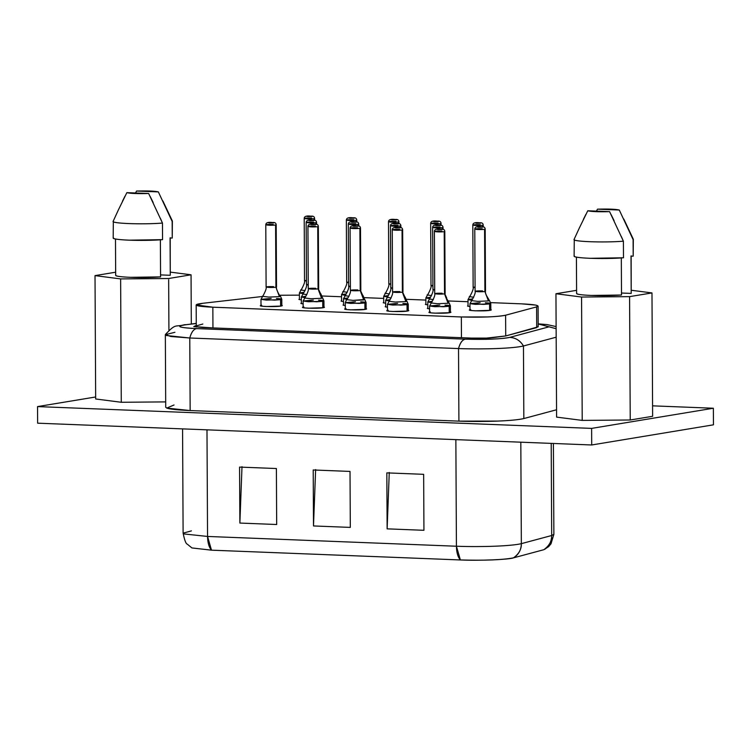 <?xml version="1.0" encoding="UTF-8"?>
<svg xmlns="http://www.w3.org/2000/svg" width="751" height="751" viewBox="0 0 751 751"><rect width="100%" height="100%" fill="white"/><g stroke="black" fill="none" stroke-linecap="round" stroke-linejoin="round"><path stroke-width="1.13" d="M207.548 536.449L206.985 429.844L207.548 536.449L184.145 533.961L183.113 533.154L184.145 533.961L207.548 536.449C207.661 542.72 208.975 547.291 211.5 550.173L207.548 536.449L456.42 546.23L207.548 536.449M191.918 547.939L211.5 550.173L191.918 547.939L187.234 544.118C185.929 543.874 184.558 540.213 183.113 533.154L191.421 530.882M460.372 559.955L211.5 550.173L460.372 559.955C457.847 557.082 456.533 552.501 456.42 546.23L455.857 439.626L456.42 546.23L460.372 559.955C484.864 560.622 502.569 559.917 513.496 557.852C509.431 559.57 478.443 560.856 460.372 559.955M423.648 474.322L423.94 530.3L387.131 528.854L386.831 472.877L423.648 474.322L386.831 472.877L387.131 528.854L423.94 530.3L423.648 474.322M350.022 471.421L350.313 527.399L313.496 525.953L313.205 469.976L350.022 471.421L313.205 469.976L313.496 525.953L350.313 527.399L350.022 471.421M276.387 468.53L276.678 524.508L239.869 523.062L239.569 467.084L276.387 468.53L239.569 467.084L239.869 523.062L276.678 524.508L276.387 468.53M513.496 557.852C518.932 553.928 521.551 549.197 521.344 543.658C511.684 546.043 482.649 547.197 456.42 546.23C482.649 547.197 511.684 546.043 521.344 543.658L520.818 442.189L521.344 543.658L551.685 535.51L551.206 443.381L551.685 535.51L521.344 543.658C521.213 549.939 518.594 554.67 513.496 557.852L543.837 549.704C548.934 546.521 551.553 541.79 551.685 535.51C551.882 541.049 549.272 545.78 543.837 549.704L513.496 557.852M545.63 548.728L543.837 549.704L548.587 546.681L551.009 543.808L553.872 534.318L551.685 535.51L553.872 534.318L553.393 443.465M242 466.681L239.869 523.062L242 466.681M315.627 469.572L313.496 525.953L315.627 469.572M389.262 472.473L387.131 528.854L389.262 472.473M591.704 444.977L37.634 423.179L591.704 444.977L591.619 428.389L37.55 406.591L37.634 423.179L37.55 406.591L95.649 396.979L37.55 406.591L591.619 428.389L591.704 444.977L713.45 424.822L591.704 444.977M652.572 405.84L713.366 408.234L713.45 424.822L713.366 408.234L591.619 428.389L713.366 408.234L652.572 405.84M652.628 416.289L630.23 419.997L582.213 420.4L556.594 417.105L555.947 293.744L576.59 290.327L555.947 293.744L556.594 417.105L582.213 420.4L630.23 419.997L652.628 416.289L651.981 292.928L652.628 416.289M196.274 323.381L186.286 324.676C180.54 325.361 178.578 326.094 180.418 326.892C182.662 327.671 188.003 328.234 196.452 328.591C178.391 327.633 175.002 326.328 186.286 324.676L184.483 324.723C174.636 327.38 176.316 322.836 165.389 334.514L170.787 336.504L189.768 337.997C191.298 332.43 193.523 329.295 196.452 328.591L465.198 339.161L196.452 328.591C193.514 329.248 191.289 332.383 189.768 337.997L166.375 335.509L165.342 334.702L165.718 407.267L166.75 408.075L190.153 410.562L189.768 337.997L458.523 348.567C460.034 342.954 462.259 339.818 465.198 339.161L491.68 339.133C500.532 338.757 506.54 338.185 509.685 337.396L549.056 326.816L556.134 328.713L538.185 323.953L549.056 326.816L509.685 337.396C515.693 337.697 520.283 340.56 523.456 345.986C520.255 340.616 515.665 337.753 509.685 337.396C500.532 339.123 485.709 339.715 465.198 339.161C462.278 339.865 460.053 343 458.523 348.567L189.768 337.997L190.153 410.562L458.908 421.133L458.523 348.567C484.761 349.525 513.787 348.37 523.456 345.986L556.181 337.199L523.456 345.986L523.832 418.551L523.456 345.986C513.787 348.37 484.761 349.525 458.523 348.567L458.908 421.133C485.137 422.09 514.172 420.935 523.832 418.551L556.557 409.764L523.832 418.551C518.528 419.771 509.769 420.616 497.547 421.086L458.908 421.133L190.153 410.562C177.208 409.98 169.407 409.154 166.75 408.075L174.025 404.996M165.689 401.898L121.277 402.273L95.668 398.978L121.277 402.273L165.689 401.898M631.319 290.261L651.981 292.928L629.582 296.636L630.23 419.997L629.582 296.636L581.565 297.039L582.213 420.4L581.565 297.039L555.947 293.744L581.565 297.039L629.582 296.636L651.981 292.928L631.319 290.261M165.342 334.702L174.936 332.28M191.054 274.8L168.646 278.508L168.919 330.187L168.646 278.508L120.629 278.912L121.277 402.273L120.629 278.912L95.02 275.617L95.668 398.978L95.02 275.617L115.654 272.2L95.02 275.617L120.629 278.912L168.646 278.508L191.054 274.8L191.308 323.944L191.054 274.8L170.383 272.134L191.054 274.8M621.509 295.021L591.215 295.443C581.021 294.993 576.195 294.261 576.73 293.256C574.337 295.312 602.94 296.438 621.509 295.021L621.312 257.696L621.509 295.021M623.809 219.067L633.102 239.597L633.187 256.175L631.009 256.091L631.206 293.416L621.499 293.031L631.206 293.416L631.009 256.091L633.187 256.175L633.102 239.597L619.284 210.027L597.486 209.172L596.454 211.115L597.486 209.172C608.441 208.872 615.707 209.154 619.284 210.027C615.473 209.172 608.207 208.891 597.486 209.172L619.284 210.027M186.286 324.676L196.274 323.531L186.286 324.676M162.873 200.939L172.167 221.461L172.251 238.048L170.073 237.964L170.27 275.288L160.564 274.904L170.27 275.288L170.073 237.964L172.251 238.048L172.167 221.461L158.348 191.899L136.551 191.045L135.518 192.988L136.551 191.045C147.506 190.745 154.772 191.026 158.348 191.899C154.537 191.045 147.271 190.754 136.551 191.045L158.348 191.899M160.573 276.894L130.28 277.316C120.085 276.866 115.26 276.133 115.795 275.129C113.401 277.185 142.014 278.302 160.573 276.894L160.376 239.569L160.573 276.894M611.098 214.57L614.102 220.663M621.34 236.509L623.396 241.202L623.49 257.781L623.396 241.202L609.587 211.632C598.622 211.932 591.356 211.651 587.78 210.778L609.587 211.632L587.78 210.778L579.265 228.163M583.386 219.395L585.911 214.326M631.206 293.416L631.131 255.875M536.881 326.065L536.702 327.624L505.723 335.95L486.507 338.091L471.581 338.1L202.826 327.53L193.786 326.572L202.836 324.038M170.27 275.288L170.205 237.748M150.172 196.443L153.166 202.535M160.404 218.381L162.469 223.066L162.554 239.653L162.469 223.066L148.651 193.505C137.696 193.805 130.43 193.523 126.853 192.65L148.651 193.505L126.853 192.65L118.329 210.036M122.451 201.268L124.976 196.189M574.271 239.269C570.469 241.569 603.41 242.826 623.396 241.202C603.288 242.836 570.647 241.559 574.271 239.269L574.121 256.175M574.355 255.856C570.732 258.137 603.372 259.424 623.49 257.781L589.948 258.306C578.589 257.79 573.388 256.973 574.355 255.856M587.78 210.778C591.591 211.632 598.866 211.923 609.587 211.632M633.187 256.175L633.337 239.278L624.325 220.156M461.452 337.706L471.581 338.1C482.649 338.41 490.901 338.11 496.308 337.199L505.723 335.95L538.195 326.816L538.091 306.079L536.599 306.896L536.702 327.624L536.599 306.896L505.611 315.213L505.723 335.95L505.611 315.213C496.505 316.941 481.748 317.523 461.339 316.969L212.843 307.197L212.946 327.934L461.452 337.706L461.339 316.969L461.452 337.706M196.283 325.427L193.786 326.572L212.946 327.934L212.843 307.197L196.18 304.953L202.723 303.301L262.033 296.532L202.723 303.301C197.006 303.986 195.053 304.718 196.884 305.507C199.118 306.286 204.441 306.849 212.843 307.197L461.339 316.969L487.69 316.941C496.505 316.575 502.485 316.002 505.611 315.213L536.599 306.896C540.391 305.526 535.332 304.502 521.429 303.836L535.773 305.094L538.091 306.079M279.569 295.246L299.396 295.143L279.569 295.246M322.057 295.997L341.555 296.758L322.057 295.997M364.207 297.649L383.705 298.419L364.207 297.649M406.366 299.311L425.864 300.081L406.366 299.311M448.516 300.963L468.014 301.733L448.516 300.963M490.666 302.625L521.429 303.836L490.666 302.625M172.251 238.048L172.383 221.047L163.389 202.028M162.46 223.075C142.352 224.709 109.712 223.432 113.335 221.141C109.533 223.441 142.474 224.699 162.469 223.066M113.185 238.039L113.335 221.141M113.429 237.729C109.796 240.01 142.437 241.296 162.554 239.653L129.012 240.179C117.654 239.663 112.462 238.846 113.429 237.729M126.853 192.65C130.665 193.505 137.931 193.796 148.651 193.505M450.431 311.984L449.689 312.698L434.932 313.158C429.431 312.876 427.901 312.472 430.361 311.937C423.264 313.007 443.653 313.805 449.689 312.698L450.947 312.266L450.431 311.984M469.976 306.586L467.516 306.014L469.976 306.586M408.272 310.323L407.54 311.045L392.782 311.505C387.272 311.224 385.751 310.811 388.211 310.285C381.104 311.346 401.494 312.153 407.54 311.045L408.797 310.604L408.272 310.323M427.826 304.934L425.357 304.362L427.826 304.934M366.122 308.67L365.38 309.384L350.623 309.844C345.122 309.562 343.601 309.159 346.051 308.623C338.954 309.694 359.344 310.492 365.38 309.384L366.638 308.943L366.122 308.67M385.676 303.273L383.207 302.7L385.676 303.273M323.963 307.009L323.23 307.722L308.473 308.192C302.963 307.91 301.442 307.497 303.902 306.962C296.805 308.032 317.194 308.83 323.23 307.722L324.488 307.29L323.963 307.009M343.517 301.611L341.057 301.048L343.517 301.611M281.813 305.347L281.071 306.07L266.314 306.53C260.813 306.248 259.292 305.835 261.742 305.31C254.645 306.37 275.035 307.178 281.071 306.07L282.338 305.629L281.813 305.347M301.367 299.959L298.898 299.386L301.367 299.959M490.807 309.637L490.065 310.351L475.308 310.811C469.807 310.529 468.277 310.125 470.736 309.59C463.639 310.661 484.029 311.458 490.065 310.351L491.323 309.919L490.807 309.637M429.6 308.924L427.319 308.37L429.6 308.924M387.45 307.262L385.169 306.718L387.45 307.262M345.291 305.61L343.019 305.056L345.291 305.61M303.141 303.948L300.86 303.395L303.141 303.948M429.619 312.087L429.103 312.378M387.469 310.435L386.943 310.717M345.31 308.774L344.793 309.065M303.16 307.121L302.644 307.403M261.001 305.46L260.484 305.741M469.995 309.741L469.478 310.032M439.739 293.219L434.726 293.688L434.397 231.486C434.425 229.355 436.613 228.567 440.95 229.13L441.344 229.149M445.024 305.131C450.243 305.404 451.633 305.788 449.192 306.286L449.229 312.773L449.192 306.286L443.165 306.746L429.591 305.976L439.804 305.047M441.419 229.168L441.316 229.149C443.494 228.895 444.658 229.656 444.799 231.43L444.207 231.646C436.378 232.575 429.215 230.792 441.841 231.055C429.112 230.801 436.472 232.575 444.207 231.646L444.799 231.43L445.127 293.632L444.526 293.838L444.207 231.646L444.526 293.838C436.716 294.777 429.506 293.003 442.17 293.247C429.544 292.993 436.697 294.777 444.526 293.838L448.065 303.273L437.345 303.704L430.867 302.925L437.345 303.704L448.065 303.273L444.526 293.838L445.127 293.632C444.63 294.589 445.512 297.161 447.765 301.358L449.079 302.841L448.065 303.273L449.079 302.841L450.393 305.873L449.192 306.286L450.393 305.873L450.431 312.547M475.083 286.976L473.139 287.323L475.083 287.661L473.139 287.323L472.811 225.131C472.839 223 475.026 222.212 479.363 222.775L479.842 222.803M488.319 299.245L488.807 299.827M468.033 306.295L468.004 299.621L471.562 300.259L468.004 299.621L472.717 298.86M399.269 227.506L399.166 227.487C401.344 227.234 402.508 227.994 402.649 229.778L402.048 229.984C394.219 230.923 387.065 229.139 399.682 229.393C386.962 229.149 394.322 230.914 402.048 229.984L402.649 229.778L402.977 291.97L402.376 292.186C394.566 293.115 387.356 291.341 400.011 291.595C387.385 291.332 394.547 293.125 402.376 292.186L402.048 229.984L402.376 292.186L402.977 291.97C402.48 292.928 403.353 295.509 405.606 299.705L406.929 301.179L405.906 301.611L395.195 302.043L388.718 301.273L395.195 302.043L405.906 301.611L402.376 292.186L405.906 301.611L406.929 301.179L408.244 304.211L407.042 304.634L407.08 311.111L407.042 304.634L401.015 305.084L387.432 304.324L397.645 303.385M402.874 303.47C408.084 303.742 409.483 304.127 407.042 304.634L408.244 304.211L408.272 310.886M432.923 285.314L430.99 285.671L432.933 286L430.99 285.671L430.661 223.469C430.689 221.338 432.867 220.55 437.213 221.113L437.683 221.151M446.169 297.593L446.657 298.166M425.883 304.634L425.845 297.959L429.403 298.607L425.845 297.959L430.567 297.199M357.119 225.844L357.016 225.835C359.194 225.582 360.349 226.342 360.499 228.116L359.898 228.323C352.069 229.262 344.906 227.478 357.532 227.741C344.812 227.487 352.163 229.262 359.898 228.323L360.499 228.116L360.818 290.318L360.217 290.524C352.407 291.463 345.197 289.679 357.861 289.933C345.235 289.679 352.397 291.463 360.217 290.524L359.898 228.323L360.217 290.524L360.818 290.318C360.32 291.275 361.203 293.848 363.456 298.044L364.779 299.518L363.756 299.949L353.036 300.391L346.568 299.611M360.715 301.818C365.934 302.08 367.323 302.465 364.892 302.972L364.92 309.45L364.892 302.972L358.865 303.432L345.282 302.662L355.495 301.733M355.43 289.905L350.417 290.374C350.924 291.322 350.079 293.904 347.863 298.128L346.558 299.611L353.036 300.391L364.779 299.518L366.084 302.559L364.892 302.972L366.084 302.559L366.122 309.234M390.773 283.662L388.83 284.009L390.773 284.347L388.83 284.009L388.511 221.817C388.53 219.677 390.717 218.898 395.054 219.461L395.533 219.489M404.01 295.932L404.507 296.504M383.733 302.982L383.695 296.307L387.253 296.945L383.695 296.307L388.417 295.547M314.96 224.192L314.857 224.174C317.035 223.92 318.199 224.68 318.34 226.464L317.739 226.671C309.919 227.609 302.756 225.816 315.382 226.079C302.653 225.826 310.013 227.6 317.739 226.671L318.34 226.464L318.668 288.656L318.067 288.863C310.257 289.802 303.047 288.027 315.702 288.281C303.085 288.018 310.238 289.802 318.067 288.863L317.739 226.671L318.067 288.863L318.668 288.656C318.171 289.614 319.044 292.195 321.297 296.392L322.62 297.865L321.606 298.297L310.886 298.729L304.408 297.959L310.886 298.729L321.597 298.297L318.067 288.863L321.606 298.297L322.62 297.865L323.934 300.898L322.733 301.311L322.77 307.797L322.733 301.311L316.706 301.771L303.122 301.01L313.345 300.071M318.565 300.156C323.784 300.428 325.174 300.813 322.733 301.311L323.934 300.898L323.972 307.572M352.895 217.799L353.299 217.818C355.448 217.565 356.612 218.325 356.753 220.099L356.152 220.306C348.333 221.245 341.17 219.461 353.796 219.724C341.067 219.47 348.426 221.245 356.162 220.306L356.753 220.099L356.763 221.977M361.86 294.279L362.348 294.852M341.574 301.32L341.545 294.645L345.103 295.293L341.545 294.645L346.258 293.885M276.415 298.494C281.625 298.767 283.014 299.151 280.583 299.658L280.611 306.136L280.583 299.658L274.556 300.118L260.972 299.349L271.186 298.419M272.707 222.521C274.885 222.258 276.049 223.028 276.19 224.802L275.589 225.009C267.76 225.948 260.606 224.164 273.223 224.418C260.503 224.174 267.854 225.948 275.589 225.009L276.19 224.802L276.518 287.004L275.917 287.211L275.589 225.009L275.917 287.211C268.107 288.14 260.897 286.366 273.552 286.619C260.926 286.366 268.088 288.149 275.917 287.211L279.447 296.636L268.736 297.077L262.259 296.298L268.727 297.077L279.447 296.636L275.917 287.211L276.518 287.004C276.021 287.962 276.894 290.534 279.147 294.73L280.47 296.204L279.447 296.636L280.47 296.204L281.785 299.236L280.583 299.658L281.785 299.236L281.813 305.91M306.464 280.348L304.521 280.696L306.464 281.024L304.521 280.696L304.202 218.494C304.23 216.363 306.408 215.584 310.745 216.147L311.139 216.157M311.224 216.175L311.121 216.157C313.298 215.903 314.462 216.663 314.603 218.447L314.002 218.654C306.173 219.592 299.02 217.799 311.637 218.062C298.917 217.809 306.267 219.583 314.002 218.654L314.603 218.447L314.613 220.315M319.71 292.618L320.198 293.19M299.424 299.668L299.386 292.993L302.944 293.632L299.386 292.993L304.108 292.223M480.114 290.872L475.101 291.341L474.773 229.139C474.801 227.009 476.988 226.22 481.325 226.783L481.72 226.802C483.879 226.549 485.033 227.309 485.184 229.083L484.583 229.299C476.754 230.228 469.591 228.445 482.217 228.708C469.497 228.454 476.847 230.228 484.583 229.299L485.184 229.083L485.503 291.285L484.902 291.491C477.092 292.43 469.882 290.656 482.546 290.9C469.919 290.646 477.073 292.43 484.902 291.491L484.583 229.299L484.902 291.491L485.503 291.285C485.005 292.242 485.888 294.814 488.141 299.011L489.455 300.494L488.441 300.926L477.72 301.358L471.243 300.578L477.72 301.358L488.441 300.926L484.902 291.491L488.441 300.926L489.455 300.494L490.769 303.526L489.568 303.939L489.605 310.426L489.568 303.939L483.541 304.399L469.966 303.629L480.18 302.7M485.399 302.784C490.619 303.057 492.008 303.442 489.568 303.939L490.769 303.526L490.807 310.201M434.698 289.342L432.951 289.679L434.707 289.999L432.951 289.679L432.623 227.487C432.651 225.347 434.829 224.568 439.166 225.131L439.56 225.14M439.645 225.159L439.542 225.14C441.719 224.887 442.883 225.647 443.024 227.431L442.423 227.637C434.594 228.576 427.441 226.793 440.067 227.046C427.338 226.802 434.698 228.567 442.423 227.637L443.024 227.431L443.034 229.337M447.906 301.555L448.619 302.371M427.845 308.652L427.807 301.977L431.187 302.606L427.807 301.977L432.332 301.226M392.548 287.689L390.792 288.027L392.548 288.346L390.792 288.027L390.464 225.826C390.492 223.695 392.679 222.906 397.016 223.469L397.41 223.488M405.756 299.893L406.469 300.71M385.695 306.99L385.657 300.316L389.037 300.944L385.657 300.316L390.182 299.565M355.336 221.845L355.232 221.827C357.41 221.573 358.574 222.334 358.715 224.117L358.114 224.324C350.295 225.262 343.132 223.469 355.758 223.732C343.029 223.479 350.388 225.253 358.114 224.324L358.715 224.117L358.725 226.023M363.606 298.231L364.31 299.058M343.536 305.338L343.507 298.663L346.887 299.292L343.507 298.663L348.023 297.912M313.186 220.184L313.083 220.174C315.26 219.912 316.424 220.681 316.565 222.456L315.964 222.662C308.135 223.601 300.982 221.817 313.599 222.071C300.879 221.827 308.229 223.601 315.964 222.662L316.565 222.456L316.575 224.361M321.447 296.579L322.16 297.396M301.386 303.676L301.348 297.002L304.728 297.631L301.348 297.002L305.873 296.251M441.222 229.158L436.782 229.29L438.133 229.628L442.301 229.506L440.856 229.139M434.726 293.688C435.233 294.636 434.378 297.227 432.172 301.442L429.591 305.976L434.96 306.718L449.192 306.286M434.397 231.486L439.41 231.026M479.645 222.794L475.195 222.925L476.547 223.272L480.715 223.141L479.269 222.784M486.01 294.777L488.807 299.508M473.684 297.274L469.281 296.57L473.684 297.274M482.63 226.868L482.621 225.281C474.792 226.22 467.629 224.436 480.255 224.69C467.535 224.446 474.885 226.22 482.621 225.281L483.222 225.075L482.621 225.281L482.621 226.868M472.811 225.131L477.833 224.662M399.072 227.497L394.632 227.628L395.984 227.966L400.152 227.844L398.706 227.478M387.469 310.998L387.432 304.324L392.801 305.066L407.042 304.634M387.432 304.324L390.022 299.78C392.229 295.565 393.083 292.984 392.576 292.026L397.589 291.566M392.576 292.026L392.247 229.834L397.26 229.365M392.247 229.834C392.275 227.694 394.453 226.915 398.79 227.478L398.969 227.515M437.486 221.141L433.045 221.273L434.397 221.611L438.565 221.489L437.12 221.123M445.174 294.655L446.657 297.856M431.534 295.622L427.131 294.908L431.534 295.622M440.471 225.206L440.462 223.629C432.632 224.558 425.479 222.775 438.105 223.038C425.376 222.784 432.736 224.558 440.462 223.629L441.062 223.413L440.462 223.629L440.471 225.206M430.661 223.469L435.674 223.009M356.922 225.835L352.472 225.967L353.824 226.314L357.992 226.192L356.547 225.826M345.319 309.337L345.282 302.662L350.651 303.404L364.892 302.972M363.756 299.949L360.217 290.524L363.756 299.949M350.417 290.374L350.088 228.173L355.11 227.703M350.088 228.173C350.116 226.042 352.303 225.253 356.641 225.816L356.809 225.854M395.336 219.48L390.886 219.611L392.238 219.949L396.406 219.827L394.97 219.461M403.024 292.993L404.498 296.194M389.375 293.96L384.981 293.256L389.375 293.96M398.321 223.554L398.312 221.967C390.482 222.906 383.32 221.123 395.946 221.376C383.226 221.132 390.576 222.897 398.312 221.967L398.912 221.761L398.312 221.967L398.321 223.554M388.511 221.817L393.524 221.348M314.763 224.183L310.323 224.314L311.674 224.652L315.842 224.53L314.397 224.164M303.16 307.685L303.122 301.01L308.501 301.742L322.733 301.311M303.122 301.01L305.713 296.467C307.919 292.252 308.774 289.661 308.267 288.713L313.28 288.243M308.267 288.713L307.938 226.511L312.951 226.051M307.938 226.511C307.966 224.38 310.154 223.601 314.491 224.164L314.66 224.202M353.177 217.818L348.736 217.959L350.088 218.297L354.256 218.175L352.81 217.809M360.865 291.341L362.348 294.542M347.225 292.308L342.822 291.595L347.225 292.308M341.545 294.645L344.127 290.111C346.333 285.887 347.187 283.305 346.68 282.357L348.624 282.686L346.68 282.357L348.614 282M356.162 221.892L356.152 220.306L356.162 221.892M346.68 282.357L346.352 220.156L351.365 219.686M272.613 222.521L268.163 222.653L269.525 223L273.683 222.869L272.247 222.512M271.13 286.591L266.107 287.051C266.614 288.009 265.77 290.59 263.563 294.814L260.972 299.349L266.342 300.09L280.583 299.658M266.107 287.051L265.788 224.859L270.801 224.389M265.788 224.859C265.816 222.728 267.994 221.939 272.331 222.503L272.5 222.54M311.027 216.166L306.586 216.297L307.938 216.635L312.106 216.513L310.661 216.147M318.715 289.679L320.198 292.881M305.066 290.646L300.672 289.942L305.066 290.646M314.012 220.231L314.002 218.654L314.012 220.231M304.202 218.494L309.215 218.034M481.598 226.811L477.157 226.943L478.509 227.281L482.677 227.159L481.231 226.793M469.995 310.304L469.966 303.629L475.336 304.371L489.568 303.939M474.773 229.139L479.795 228.679M439.448 225.15L435.007 225.281L436.359 225.619L440.527 225.497L439.082 225.131M433.308 299.621L429.093 298.926L433.308 299.621M442.433 229.233L442.423 227.637L442.433 229.233M432.623 227.487L437.636 227.018M397.298 223.488L392.848 223.62L394.2 223.967L398.368 223.845L396.932 223.479M403.362 295.049L405.155 297.171L404.291 297.584L405.155 297.171L406.46 300.212M391.158 297.969L386.943 297.265L391.158 297.969M400.283 227.572L400.274 225.976C392.444 226.915 385.282 225.131 397.908 225.394C385.188 225.14 392.538 226.915 400.274 225.976L400.874 225.769L400.274 225.976L400.283 227.572M390.464 225.826L395.486 225.356M397.486 223.498L397.392 223.488C399.57 223.235 400.724 223.995 400.874 225.769L400.884 227.675M355.139 221.836L350.698 221.967L352.05 222.305L356.218 222.183L354.772 221.817M361.212 293.388L362.996 295.519L362.142 295.922L362.996 295.519L364.31 298.551M348.999 296.307L344.784 295.612L348.999 296.307M343.507 298.663L346.089 294.12C348.295 289.905 349.149 287.314 348.642 286.366L350.398 286.685L348.642 286.366L350.398 286.028M358.124 225.92L358.114 224.324L358.124 225.92M348.642 286.366L348.314 224.164L353.327 223.704M348.314 224.164C348.342 222.033 350.529 221.254 354.866 221.817L355.035 221.855M312.989 220.174L308.548 220.306L309.9 220.653L314.059 220.522L312.623 220.165M319.053 291.726L320.846 293.857L319.982 294.261L320.846 293.857L322.16 296.889M306.849 294.645L302.634 293.951L306.849 294.655M301.348 297.002L303.939 292.468C306.145 288.243 306.99 285.662 306.483 284.704L308.248 285.033L306.483 284.704L308.239 284.366M315.974 224.258L315.964 222.662L315.974 224.258M306.483 284.704L306.164 222.512L311.177 222.043M306.164 222.512C306.192 220.381 308.37 219.592 312.707 220.156L312.885 220.193M182.568 428.877L183.113 533.154M538.185 323.869L546.953 324.573L556.125 326.582M576.411 257.124L576.608 293.481M115.485 238.996L115.673 275.354M579.556 227.534L574.055 239.485M196.293 327.07L196.18 304.953M118.62 209.407L113.129 221.357M429.619 312.651L429.591 305.976M261.01 306.023L260.972 299.349M473.139 287.323C473.646 288.281 472.792 290.862 470.586 295.087L468.004 299.621M483.231 226.952L483.222 225.075C483.071 223.3 481.917 222.54 479.739 222.794M430.99 285.671C431.496 286.619 430.642 289.21 428.436 293.425L425.845 297.959M441.072 225.291L441.062 223.413C440.921 221.639 439.757 220.878 437.58 221.132M346.558 299.611L345.282 302.662M388.83 284.009C389.337 284.967 388.492 287.549 386.277 291.764L383.695 296.307M398.922 223.638L398.912 221.761C398.762 219.977 397.608 219.217 395.43 219.47M352.904 217.799C348.567 217.236 346.38 218.025 346.352 220.156M304.521 280.696C305.028 281.644 304.183 284.235 301.977 288.45L299.386 292.993M475.101 291.341C475.608 292.289 474.754 294.88 472.548 299.095L469.966 303.629M448.619 301.864L445.521 296.701M432.951 289.679C433.458 290.637 432.604 293.219 430.398 297.434L427.807 301.977M390.792 288.027C391.299 288.975 390.454 291.557 388.239 295.781L385.657 300.316"/></g></svg>
